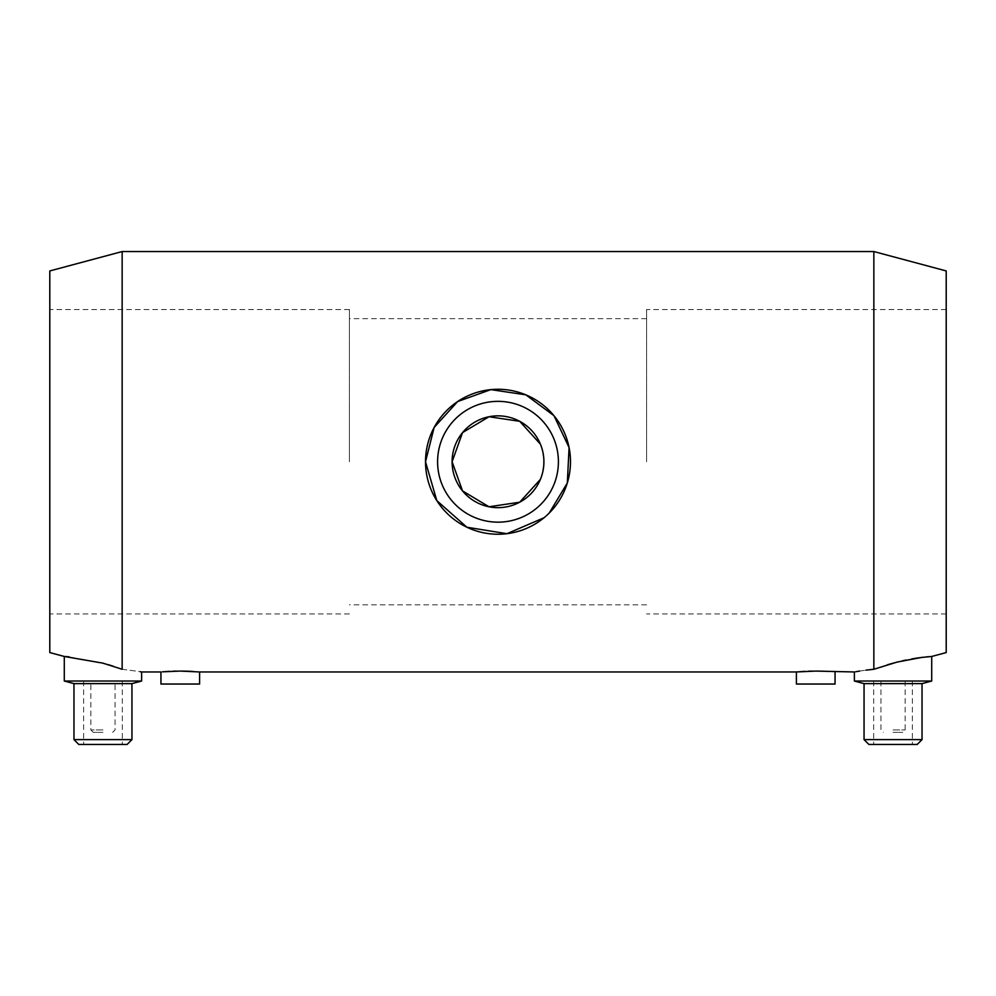 <?xml version="1.0" encoding="UTF-8"?>
<svg xmlns="http://www.w3.org/2000/svg" width="996" height="996" viewBox="0 0 996 996"><rect width="100%" height="100%" fill="white"/><g stroke="black" fill="none" stroke-linecap="round" stroke-linejoin="round"><path stroke-width="0.75" stroke-dasharray="4.98 3.74" d="M113.096 666.162L122.147 669.275C147.732 672.636 147.732 672.636 122.147 669.275L122.147 251.552M141.619 681.027L64.292 681.027M69.01 656.85L108.327 664.681M887.648 664.693L873.853 669.275L873.853 251.552M854.381 671.964L855.726 671.727M859.648 671.067L865.922 670.146M544.003 517.771L549.257 513.002M162.435 671.827L164.265 671.69M169.581 671.341L172.993 671.204M176.491 671.105L181.409 671.08M192.9 671.453L199.598 671.964M797.883 671.827L799.726 671.69M805.042 671.341L808.441 671.204M811.952 671.105L816.857 671.08M828.361 671.453L835.059 671.964M898.168 661.817L902.364 660.821M905.85 660.062L911.826 658.916M923.304 657.236L926.317 656.912M928.733 656.688L931.708 656.464M931.708 681.027L854.381 681.027M922.035 683.617L864.055 683.617M922.035 739.617L864.055 739.617M917.204 744.448L868.886 744.448M893.038 744.448L912.373 744.448L893.038 744.448M893.038 681.027L912.373 681.027L893.038 681.027M893.038 729.956L905.127 729.956L893.038 729.956M893.038 732.371L902.712 732.371L893.038 732.371M437.593 461.758A60.407 60.407 0 0 1 528.204 409.443A60.407 60.407 0 0 1 528.204 514.073A60.407 60.407 0 0 1 437.593 461.758M946.2 652.579L946.2 270.937M49.8 652.579L49.8 270.937M49.8 461.758L49.8 309.544L49.8 461.758M646.591 461.758L646.591 309.544L646.591 461.758M349.409 461.758L349.409 309.544L349.409 461.758M540.38 479.4L543.007 470.797M543.704 466.066L543.692 457.264M543.019 452.757L540.392 444.141M796.402 684.04L835.059 684.04M160.941 684.04L199.598 684.04M102.962 732.371L93.288 732.371L102.962 732.371M102.962 729.956L90.873 729.956L102.962 729.956M102.962 681.027L83.627 681.027L102.962 681.027M102.962 744.448L83.627 744.448L102.962 744.448M127.115 744.448L78.796 744.448M131.945 739.617L73.965 739.617M131.945 683.617L73.965 683.617M873.716 681.027L873.716 744.448M912.373 681.027L912.373 744.448M880.962 681.027L880.962 729.956L883.377 732.371M905.127 681.027L905.127 729.956L902.712 732.371M646.591 318.67L349.409 318.67M646.591 604.846L349.409 604.846M349.409 309.544L49.8 309.544M349.409 613.972L49.8 613.972M112.623 732.371L115.038 729.956L115.038 681.027M93.288 732.371L90.873 729.956L90.873 681.027M83.627 681.027L83.627 744.448M122.284 681.027L122.284 744.448M946.2 309.544L646.591 309.544M946.2 613.972L646.591 613.972"/><path stroke-width="1.49" d="M140.287 671.727L141.619 671.964L141.619 681.027L64.292 681.027L64.292 656.464L65.624 656.563M122.147 669.275C147.732 672.636 147.732 672.636 122.147 669.275L102.962 663.149L64.292 656.464L49.8 652.579L49.8 270.937L122.147 251.552L122.147 669.275M65.661 656.563L67.267 656.688M67.33 656.7L69.01 656.85M108.327 664.681L113.096 666.162M873.853 669.275L896.96 662.116L921.599 657.447L931.708 656.464L946.2 652.579L946.2 270.937L873.853 251.552L873.853 669.275C848.268 672.636 848.268 672.636 873.853 669.275L865.922 670.146M855.726 671.727L859.648 671.067M549.257 513.002L567.322 482.96L569.077 447.528L554 415.73L525.851 394.839L490.866 389.623L457.637 401.55L434.132 427.471L425.516 461.758L436.821 500.627L466.9 527.233L506.927 533.694L544.003 517.771M854.381 681.027L931.708 681.027L922.035 683.617L864.055 683.617L854.381 681.027L854.381 671.964L815.724 671.08L796.402 671.964L199.598 671.964L180.276 671.08L162.435 671.827M164.265 671.69L169.581 671.341M172.993 671.204L176.491 671.105M181.409 671.08L187.572 671.204M187.796 671.204L192.9 671.453M835.059 671.964L835.059 684.04L796.402 684.04L796.402 671.964L797.883 671.827M799.726 671.69L805.042 671.341M808.441 671.204L811.952 671.105M816.857 671.08L823.032 671.204M823.244 671.204L828.361 671.453M887.648 664.693L898.168 661.817M902.364 660.821L905.85 660.062M911.826 658.916L916.283 658.182M916.606 658.132L923.304 657.236M926.317 656.912L928.733 656.688M864.055 683.617L864.055 739.617L922.035 739.617L922.035 683.617M864.055 739.617L868.886 744.448L917.204 744.448L922.035 739.617M425.516 461.758A72.484 72.484 0 0 1 534.242 398.985A72.484 72.484 0 0 1 534.242 524.531A72.484 72.484 0 0 1 425.516 461.758M437.593 461.758A60.407 60.407 0 0 1 528.204 409.443A60.407 60.407 0 0 1 528.204 514.073A60.407 60.407 0 0 1 437.593 461.758M540.392 444.141L519.725 421.308L489.024 416.739L462.542 432.6L452.097 461.758A45.903 45.903 0 0 1 520.958 422.005A45.903 45.903 0 0 1 520.958 501.511A45.903 45.903 0 0 1 452.097 461.758L462.542 490.916L488.999 506.777L519.7 502.208L540.38 479.4M543.007 470.797L543.704 466.066M543.692 457.264L543.019 452.757M199.598 671.964L199.598 684.04L160.941 684.04L160.941 671.964L141.619 671.964M102.962 744.448L127.115 744.448L131.945 739.617L73.965 739.617L78.796 744.448L102.962 744.448M73.965 739.617L73.965 683.617L131.945 683.617L131.945 739.617M873.853 251.552L122.147 251.552M931.708 656.464L931.708 681.027M131.945 683.617L141.619 681.027M73.965 683.617L64.292 681.027"/></g></svg>
